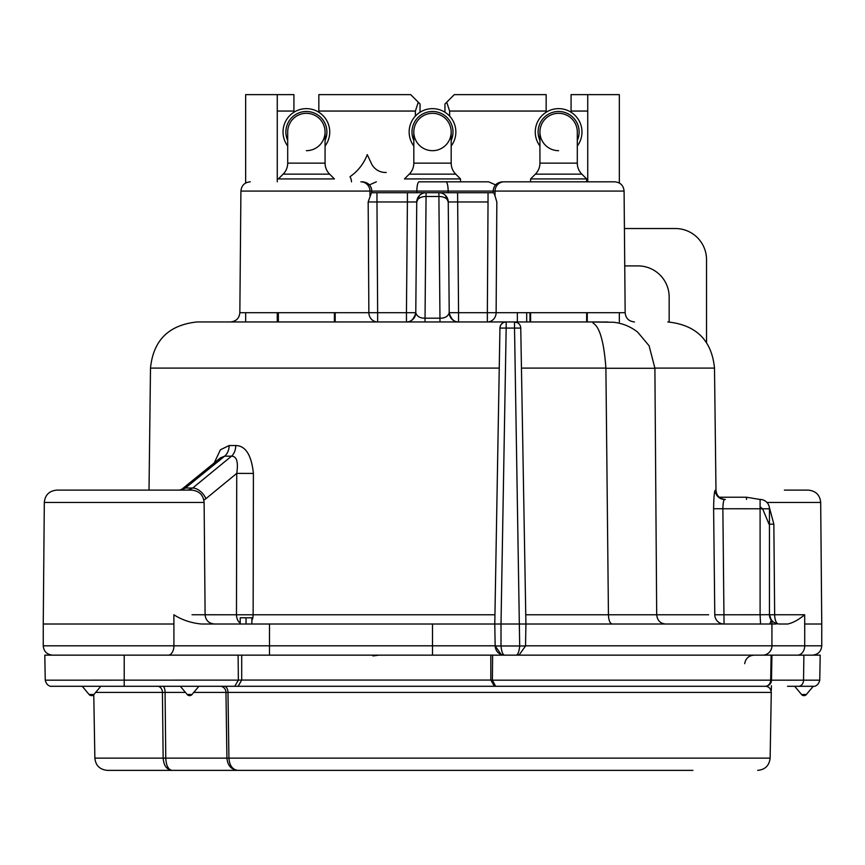 <?xml version="1.0" encoding="UTF-8"?>
<svg xmlns="http://www.w3.org/2000/svg" width="865" height="865" viewBox="0 0 865 865"><rect width="100%" height="100%" fill="white"/><g stroke="black" fill="none" stroke-linecap="round" stroke-linejoin="round"><path stroke-width="1.3" d="M587.735 181.823L587.735 111.055L571.073 111.055L571.073 94.631L587.735 94.631L587.735 111.055M318.839 112.245L318.839 94.631L410.702 94.631L418.282 102.211L415.373 111.055L318.839 111.055M415.373 116.115L415.373 111.055M277.265 321.953L277.265 312.697M277.265 181.823L277.265 94.631L293.927 94.631L293.927 111.055L277.265 111.055M293.927 111.055L293.927 112.245M571.073 112.245L571.073 111.055M449.627 111.055L446.718 102.211L454.298 94.631L546.161 94.631L546.161 111.055L449.627 111.055L449.627 116.115M546.161 111.055L546.161 112.245M624.746 265.901L638.024 265.901A31.14 31.14 0 0 1 669.164 297.041L669.164 321.975M444.956 112.245L444.956 103.973L446.718 102.211M766.952 502.457L820.69 502.457C819.966 495.018 815.814 490.898 808.234 490.109L784.382 490.109M759.913 499.451L746.43 497.224A9.342 0.67 -90 0 0 746.527 499.451M778.154 623.957A9.342 3.914 -90 0 1 774.662 614.755L769.818 614.766C770.358 620.335 773.472 623.416 779.16 624.011L787.637 624.011C792.837 622.951 798.514 619.859 804.666 614.755L774.662 614.755L773.851 524.168L769.266 506.998M713.603 507.55L714.782 614.777A9.342 9.256 -90 0 0 724.037 624.011L760.367 624.011M767.201 624.011L768.347 624.011M766.768 624.011L769.828 624.011L771.234 620.173L771.926 621.016L771.926 645.809A9.342 9.342 0 0 1 762.584 655.151A9.342 9.342 0 0 0 771.926 645.809L771.926 624.011L776.273 624.011M607.803 322.018L594.72 322.018A46.71 19.744 89.4 0 0 592.957 322.234C591.725 324.678 602.473 320.32 605.9 368.101L608.441 614.766C608.69 620.454 609.966 623.535 612.258 624.011L616.075 624.011M664.785 624.011L665.563 624.011C660.298 623.535 657.335 620.454 656.697 614.766L654.891 368.101L649.096 345.773L637.721 332.182C630.607 326.581 622.573 323.272 613.609 322.256L594.72 322.039M769.828 624.011L525.92 624.011L520.752 328.073A6.228 6.228 0 0 0 514.524 321.953L598.883 321.953M503.873 322.396L506.176 321.953A6.228 6.228 0 0 0 499.948 328.073L494.78 624.011L201.318 624.011C190.906 622.951 181.747 619.859 173.876 614.755L173.908 624.011L43.25 624.011L44.31 502.457C45.034 495.018 49.186 490.898 56.766 490.109L167.81 490.109M203.567 624.011L201.318 624.011M771.926 655.151L492.618 655.151L492.39 680.117L490.823 680.063L494.423 686.291L495.634 686.291L492.39 680.171L770.683 680.171L771.115 655.151L771.926 655.151L771.494 680.171L771.926 655.151L803.888 655.151L803.542 680.171L771.494 680.171A6.228 6.228 0 0 1 765.265 686.291L66.4 686.291M492.618 655.151L44.807 655.151L45.24 680.171L238.362 680.117L234.761 686.291M819.76 680.171C817.966 687.567 811.997 686.323 813.533 686.291L798.6 686.291A6.228 4.952 -90 0 0 803.542 680.171L819.76 680.171L820.193 655.151L803.888 655.151M495.634 686.291L765.265 686.291A6.228 5.417 90 0 0 770.683 680.171L771.494 680.193A6.228 6.228 0 0 0 771.494 680.171A6.228 6.228 1 0 1 765.265 686.291C768.715 686.41 770.715 688.443 771.277 692.411L227.971 692.411L228.922 758.129L770.131 758.129L771.277 692.411M771.396 685.772L771.31 690.378M93.766 694.671L94.869 758.129L163.15 758.129L162.425 692.411L95.669 692.411M221.84 686.291L220.175 686.291A6.228 5.785 -90 0 1 225.96 692.411L227.971 692.411A6.228 3.763 -90 0 0 224.219 686.291L224.132 686.291M94.869 758.129C95.637 765.514 99.789 769.591 107.325 770.369L172.07 770.369C168.253 769.634 166.156 765.557 165.777 758.129L165.074 692.411A6.228 2.325 -90 0 0 162.75 686.291L159.841 686.291M157.538 686.291L157.462 686.291A6.228 4.963 -90 0 1 162.425 692.411L185.456 692.411M494.423 686.291L238.113 686.291L241.703 680.063L238.362 680.117L238.113 655.151M77.504 686.291L86.868 686.291L77.504 686.291M809.262 686.291L787.496 686.291M198.896 686.291L191.998 694.519A3.114 3.114 0 0 1 187.218 694.519L180.32 686.291M171.821 490.109L175.011 490.109M44.31 502.457L204.118 502.457C203.394 495.018 199.242 490.898 191.662 490.109L56.766 490.109M769.439 508.793L769.439 614.669L760.097 614.755L760.097 499.451A9.342 9.342 0 0 1 769.439 508.793L713.614 508.739C713.766 497.364 714.317 491.19 715.258 490.217A9.342 9.32 -90 0 0 724.578 499.451C723.605 499.927 723.032 503.019 722.87 508.707L724.037 624.011M214.217 462.948L220.413 449.778L229.171 445.54L235.745 445.54C245.563 445.702 251.456 455.001 253.413 473.436L253.131 614.777L192.052 614.755M500.24 326.278L499.948 328.073L506.176 328.073L501.008 624.011L525.92 624.011L525.542 645.971L519.443 654.567L516.2 655.151L519.443 654.567M518.784 654.783L516.2 655.151C517.951 654.708 519.119 651.648 519.692 645.971L525.542 645.971M501.257 654.567L504.5 655.151C502.749 654.708 501.581 651.648 501.008 645.971L495.158 645.971L501.257 654.567L504.5 655.151C498.791 654.535 495.677 651.475 495.158 645.971L494.78 624.011L501.008 624.011L501.008 645.971L519.692 645.971L514.524 328.073L520.752 328.073A6.228 6.228 0 0 0 514.524 321.953L517.659 322.796M500.348 325.986L500.9 324.862M500.986 324.732L501.732 323.813M501.776 323.769L502.781 322.959M499.246 368.101L150.499 368.101C153.267 340.28 168.837 324.894 197.209 321.953L514.524 321.953L514.524 328.073L506.176 328.073L506.176 321.953M518.578 323.456L519.389 324.289M520.06 325.327L520.546 326.57M520.676 327.219L520.752 328.073M587.27 312.697L587.27 321.953L487.352 321.953L529.964 321.953L529.964 312.697M451.238 321.953L448.254 321.953M444.091 321.953L421.439 321.953L425.029 321.953L425.029 318.19C419.979 318.244 416.898 316.406 415.784 312.697A9.342 9.342 0 0 1 406.442 321.953L409.783 321.953M417.882 321.953L414.421 321.953M411.329 321.953L408.81 321.953M407.091 321.953L406.453 321.953A9.342 9.342 0 0 0 415.784 312.697L416.757 201.978A9.342 9.342 0 0 1 421.428 193.976M448.686 252.375L448.6 242.308M493.893 193.068L495.007 195.858L495.039 191.079L624.087 191.079L625.157 312.697L496.132 312.697A9.342 8.769 -90 0 1 487.352 321.953L487.352 312.697L458.558 312.697L458.558 321.953L451.973 321.953M496.132 199.599L495.613 197.826M494.996 195.836L496.834 201.978L496.132 312.697L487.352 312.697L488.033 201.978L448.243 201.978L449.216 312.697A9.342 9.342 0 0 0 458.558 321.953A9.342 9.342 90 0 1 449.216 312.697L448.243 201.978A9.342 9.342 0 0 0 438.901 192.722L425.266 192.722M493.396 192.722L457.585 192.722L458.558 312.697L449.216 312.697C448.092 316.406 445.01 318.244 439.961 318.19L439.971 321.953L443.475 321.953M415.784 312.697C412.605 324.58 404.647 321.564 406.464 321.953L406.442 312.697L415.784 312.697A9.342 9.342 0 0 1 406.442 321.953A9.342 9.342 0 0 0 415.784 312.697L416.757 201.978A9.342 9.342 90 0 1 419.211 195.75A9.342 9.342 90 0 0 416.757 201.978A9.342 9.342 90 0 1 426.099 192.722L412.313 192.722M415.514 201.956L407.415 201.978L406.442 312.697L377.648 312.697L377.648 321.953A9.342 8.769 -90 0 1 368.868 312.697L368.166 201.978L371.474 192.722L376.967 192.722L372.956 192.722M416.833 192.722L416.854 191.079L240.913 191.079L239.843 312.697L377.648 312.697L376.967 201.978L368.166 201.978L376.967 201.978L376.967 192.722L421.201 192.722M414.292 192.722L418.876 192.722M422.39 192.722L424.931 192.722M457.228 192.722L439.561 192.722M587.27 181.823L504.111 181.823A9.342 9.072 -90 0 0 495.039 191.079L493.147 191.079L493.126 192.722L491.515 192.722M440.22 192.722L442.837 192.722M446.416 192.722L451.098 192.722M439.734 192.722L438.901 192.722L438.901 196.485L439.961 318.19L425.039 318.19L426.099 192.722A9.342 9.342 0 0 0 416.757 201.978L410.54 201.978M454.46 201.978L448.243 201.978A9.342 9.342 0 0 0 445.475 195.425A9.342 9.342 0 0 1 448.243 201.978A9.342 9.342 -90 0 0 446.34 196.409M458.547 321.953C460.494 321.575 452.384 324.602 449.216 312.697L448.243 201.978A9.342 9.342 0 0 0 445.453 195.404A9.342 9.342 0 0 1 448.243 201.978A9.342 5.579 179.5 0 0 438.901 196.485L426.099 196.485A9.342 5.579 -179.5 0 0 416.757 201.978L419.525 195.425M360.889 181.823L362.511 181.823L360.889 181.823A9.342 9.072 -90 0 1 369.961 191.079L369.993 195.858M502.489 181.823C496.791 182.418 493.677 185.499 493.147 191.079L448.146 191.079A9.342 2.238 -90 0 0 445.918 181.823L461.153 181.823M624.087 191.079C623.503 185.456 620.389 182.364 614.755 181.823L529.964 181.823M287.699 163.139L325.067 163.139A15.57 15.57 0 0 0 329.63 174.146L334.409 178.925L278.357 178.925L283.136 174.146A15.57 15.57 0 0 0 287.699 163.139L287.699 131.999A18.684 18.684 0 0 1 306.383 113.315A18.684 18.684 0 0 0 287.699 131.999M325.067 163.139L325.067 131.999A18.684 18.684 0 0 0 306.383 113.315A18.684 18.684 0 0 1 325.067 131.999A18.684 18.684 0 0 1 306.383 150.683A18.684 18.684 0 0 0 325.067 131.999A18.684 18.684 0 0 0 306.383 113.315M325.067 146.012A23.355 23.355 0 0 0 306.383 108.644A23.355 23.355 0 0 0 287.699 146.012M245.66 183.023L245.66 94.631L277.265 94.631M587.735 94.631L619.34 94.631L619.34 183.023M577.301 146.012A23.355 23.355 0 0 0 558.617 108.644A23.355 23.355 0 0 0 539.933 146.012M558.617 150.683A18.684 18.684 0 0 1 539.933 131.999A18.684 18.684 0 0 1 558.617 113.315A18.684 18.684 0 0 1 577.301 131.999A18.684 18.684 0 0 0 558.617 113.315A18.684 18.684 0 0 0 539.933 131.999A18.684 18.684 0 0 1 558.617 113.315A18.684 18.684 0 0 1 577.301 131.999A18.684 18.684 0 0 0 558.617 113.315M586.643 181.823L586.643 178.925L530.591 178.925L535.37 174.146A15.57 15.57 0 0 0 539.933 163.139L539.933 131.999M586.643 178.925L581.864 174.146A15.57 15.57 0 0 1 577.301 163.139L539.933 163.139M530.591 181.823L530.591 178.925M771.926 621.286L771.926 621.978M771.926 622.865L771.926 623.665M654.891 368.101L714.501 368.101L715.982 490.217C716.534 495.786 719.648 498.867 725.324 499.451L724.578 499.451M714.512 589.552L713.614 508.739L714.328 508.761M723.108 503.981L723.356 502.403M180.136 490.087A12.456 8.737 80.2 0 1 181.239 489.99L179.736 490.109L181.974 489.147L220.467 457.866L224.619 456.179A12.456 8.953 90.8 0 0 229.171 445.54M181.974 489.147A12.456 7.59 50.9 0 1 185.424 488.022L224.619 456.179L231.496 456.179A12.456 8.661 89.2 0 0 235.745 445.54M181.239 489.99L185.424 488.022L192.69 488.022L231.496 456.179C236.707 456.179 238.459 461.921 236.74 473.393L253.413 473.436M189.759 490.109A12.456 8.747 -99.8 0 0 188.538 489.99L192.69 488.022A12.456 7.666 -129.4 0 1 205.902 498.705L236.74 473.393L236.48 614.755A9.342 6.606 -90 0 0 240.21 623.081M188.538 489.99L187.37 490.109M378.957 655.151L372.912 655.94M706.532 342.562L706.532 259.673A31.14 31.14 0 0 0 675.392 228.533L624.422 228.533M351.46 181.823A9.342 9.342 0 0 0 350.585 177.876L350.022 176.687A46.71 46.71 0 0 0 367.257 154.608L371.399 163.496A15.57 15.57 0 0 0 385.509 172.481L386.212 172.481M420.044 112.245L420.044 103.973L418.282 102.211M451.184 146.012A23.355 23.355 0 0 0 432.5 108.644A23.355 23.355 0 0 0 413.816 146.012M460.526 181.823L460.526 178.925L455.747 174.146A15.57 15.57 0 0 1 451.184 163.139L451.184 131.999A18.684 18.684 0 0 1 432.5 150.683A18.684 18.684 0 0 1 413.816 131.999A18.684 18.684 0 0 1 432.5 113.315A18.684 18.684 0 0 1 451.184 131.999A18.684 18.684 0 0 0 432.5 113.315A18.684 18.684 0 0 0 413.816 131.999A18.684 18.684 0 0 1 432.5 113.315A18.684 18.684 0 0 1 451.184 131.999A18.684 18.684 0 0 0 432.5 113.315M460.526 178.925L404.474 178.925L409.253 174.146A15.57 15.57 0 0 0 413.816 163.139L413.816 131.999M193.76 692.411L225.96 692.411L226.911 758.129C227.636 765.557 231.258 769.634 237.788 770.369L172.081 770.369C166.696 769.634 163.723 765.557 163.15 758.129L176.795 758.129M165.777 758.129L228.922 758.129C229.517 765.557 232.469 769.634 237.788 770.369L692.93 770.369M770.531 683.382A6.228 6.228 0 0 0 771.126 682.171A6.228 6.228 0 0 1 770.531 683.382M517.357 312.697L517.357 321.953L517.357 312.697M241.703 655.151L241.703 680.063L490.823 680.063L490.823 655.151M240.21 624.011L240.21 617.783L251.888 617.783L251.888 624.011M246.049 624.011L246.049 617.783M334.409 321.953L334.409 312.697M278.357 321.953L278.357 312.697M335.036 321.953L335.036 312.697M277.73 321.953L277.73 312.697M586.643 321.953L586.643 312.697M530.591 321.953L530.591 312.697M526.699 312.697L526.699 321.953M746.43 497.224L719.269 497.224M773.851 524.168L769.439 524.19M804.666 614.755L804.71 624.011L821.75 624.011L820.69 502.457M191.998 694.519L187.218 694.519M715.982 490.217L715.258 490.217M690.962 614.777L697.19 614.777M708.63 614.777L656.697 614.777M521.454 368.101L605.9 368.101M608.441 614.777L525.758 614.777M494.942 614.777L253.131 614.777A9.342 5.882 -90 0 1 251.888 620.41M608.441 614.766L656.697 614.766M812.408 655.151C818.139 654.546 821.253 651.432 821.75 645.809L525.542 645.809M495.158 645.809L432.5 645.809L432.5 624.011M432.5 655.151L432.5 645.809L173.908 645.809L173.908 624.011M376.967 201.978L410.053 201.967M413.405 201.945L414.14 201.945M448.167 192.722L448.146 191.079L416.854 191.079A9.342 2.238 -90 0 1 419.082 181.823L488.639 181.823L495.559 184.894M452.957 201.956L455.347 201.967M407.415 201.978L407.415 192.722L426.013 192.722M488.033 201.978L488.033 192.722L488.033 201.978M329.63 174.146L283.136 174.146M287.699 140.454A20.511 20.511 0 0 1 306.383 111.488A20.511 20.511 0 0 1 325.067 140.454M539.933 140.454A20.511 20.511 0 0 1 558.617 111.488A20.511 20.511 0 0 1 577.301 140.454M581.864 174.146L535.37 174.146M797.325 655.151A9.342 7.374 -90 0 0 804.71 645.809L804.71 624.011M766.963 614.723L769.439 614.669A9.342 9.342 90 0 0 771.234 620.173L769.439 614.669A9.342 9.342 0 0 0 771.742 620.821L771.277 620.237M714.782 614.777L760.097 614.755L760.551 624.011M205.902 498.705L203.881 500.143M269.48 655.151L269.48 624.011M168.178 655.151A9.342 5.731 -90 0 0 173.908 645.809L43.25 645.809C43.747 651.432 46.861 654.546 52.592 655.151M769.439 570.489L769.439 614.755M760.097 614.755L762.573 614.745M335.188 321.953L335.188 312.697M413.816 140.454A20.511 20.511 0 0 1 432.5 111.488A20.511 20.511 0 0 1 451.184 140.454M451.184 163.139L413.816 163.139M455.747 174.146L409.253 174.146M801.65 694.519L806.342 694.519L813.241 686.291M806.256 694.519L806.342 694.519A3.114 3.114 0 0 1 801.563 694.519L794.665 686.291M362.511 181.823C368.209 182.418 371.323 185.499 371.853 191.079L369.961 191.079M654.891 368.285L605.9 368.285M124.214 655.151L124.214 686.291L93.15 686.291M82.229 686.291L89.127 694.519L93.907 694.519L100.805 686.291M175.076 490.109L168.599 490.109M161.82 490.109L155.257 490.109M204.118 502.457L205.102 614.755C205.632 620.335 208.746 623.416 214.434 624.011M150.499 368.101L149.018 490.109M612.258 624.011L616.918 624.011M630.153 624.011L639.008 624.011M654.394 624.011L659.692 624.011M664.569 624.011L665.445 624.011M714.501 368.101C711.733 340.28 696.163 324.894 667.791 321.953M625.157 312.697C625.698 318.277 628.812 321.358 634.499 321.953M448.243 201.978L445.453 195.404M451.789 321.953L447.594 321.953M409.967 321.953L413.038 321.953M413.254 321.953L417.363 321.953M239.843 312.697C239.302 318.277 236.188 321.358 230.501 321.953M424.78 192.722L425.915 192.722M440.642 192.722L439.085 192.722M369.442 184.894L376.361 181.823M245.66 321.953L245.66 312.697M577.301 163.139L577.301 131.999M619.34 321.953L619.34 312.697M766.422 624.011L769.255 624.011M769.028 524.168L762.703 508.998L760.097 506.76M184.84 490.109L182.299 490.109M43.25 645.809L43.25 624.011M768.131 624.011L771.904 624.011M821.75 645.809L821.75 624.011M744.711 663.682C745.565 658.492 748.668 655.648 754.021 655.151M770.131 758.129C769.288 765.579 765.136 769.666 757.675 770.369M221.397 686.291L220.186 686.291M770.272 683.772L769.785 684.345M371.853 191.079L371.874 192.722M240.913 191.079C241.497 185.456 244.611 182.364 250.245 181.823M45.24 680.171C47.034 687.567 53.003 686.323 51.468 686.291L82.781 686.291M89.127 694.519A3.114 3.114 0 0 0 93.907 694.519"/></g></svg>
